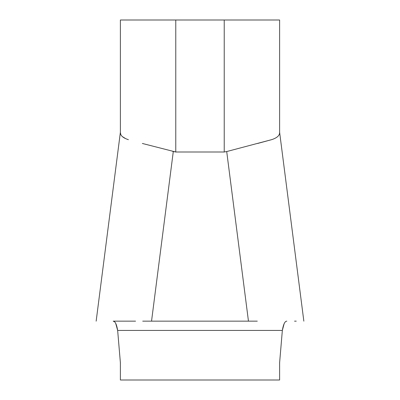 <?xml version="1.0" encoding="UTF-8"?>
<svg xmlns="http://www.w3.org/2000/svg" width="400" height="400" viewBox="0 0 400 400"><rect width="100%" height="100%" fill="white"/><g stroke="black" fill="none" stroke-linecap="round" stroke-linejoin="round"><path stroke-width="0.6" d="M303.845 321.155L279.615 132.245L279.615 20L120.385 20L120.385 132.65C120.405 135.58 123.03 137.91 128.26 139.63L128.39 139.675M115.72 323.4L117.655 330.43C116.635 324.315 115.15 321.225 113.2 321.155C115.15 321.225 116.635 324.315 117.655 330.43L120.385 362.74L120.385 380L279.615 380L279.615 362.74L282.345 330.43C283.365 324.315 284.85 321.225 286.8 321.155C284.85 321.225 283.365 324.315 282.345 330.43C283.375 324.3 284.86 321.205 286.8 321.155M279.615 20L279.615 132.65C279.595 135.585 276.97 137.91 271.74 139.63L226.71 151.55L248.46 321.155L144.245 321.155M255.875 321.155L151.54 321.155L173.29 151.55L175.77 152L224.23 152L226.71 151.55M142.345 143.46L175.77 152L175.77 20M114.59 321.765L113.2 321.155L135.555 321.155M142.71 321.155L257.285 321.155M279.615 132.655C279.605 135.57 276.98 137.895 271.74 139.63L257.65 143.46M296.245 321.155L294.535 321.155M96.155 321.155L120.385 132.245M125.245 138.375L122.475 136.68M120.87 134.8L120.385 132.655M173.29 151.55L172.245 151.175M113.2 321.155L114.575 321.75M115.9 323.795L117.655 330.43L120.385 362.74L120.385 380M284.1 323.795L282.345 330.43L279.615 362.74L279.615 380M224.23 152L224.23 20M282.345 330.43L117.655 330.43"/></g></svg>
